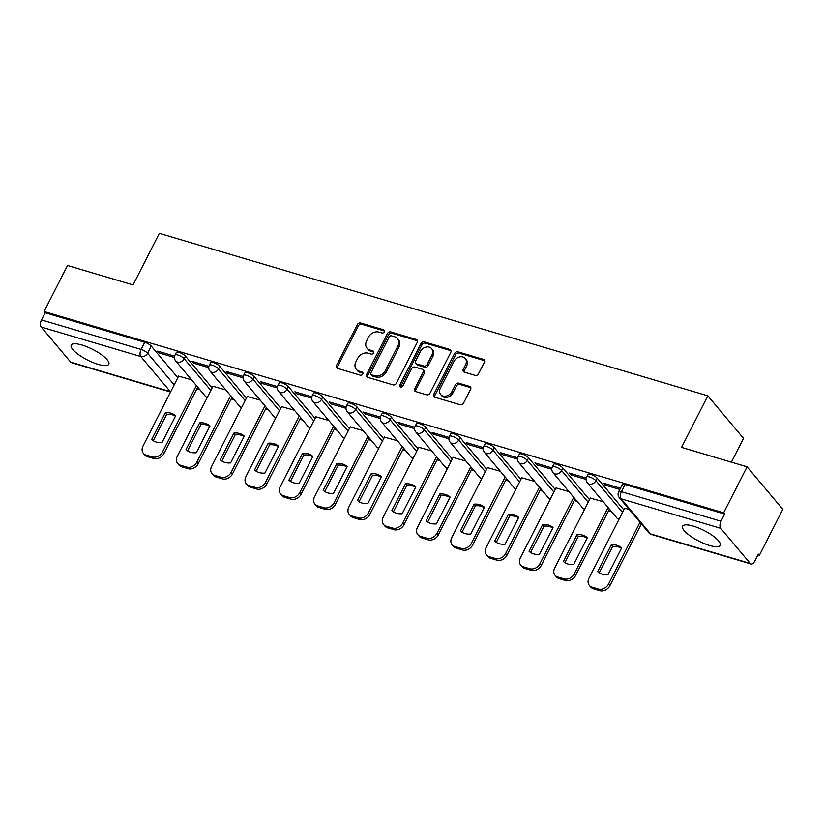 <?xml version="1.0" encoding="UTF-8"?>
<svg xmlns="http://www.w3.org/2000/svg" width="824" height="824" viewBox="0 0 824 824"><rect width="100%" height="100%" fill="white"/><g stroke="black" fill="none" stroke-linecap="round" stroke-linejoin="round"><path stroke-width="1.24" d="M384.283 331.845A1.854 1.483 -40 0 0 383.582 329.806L360.644 323.018A2.657 2.122 -40 0 0 357.338 324.646L336.522 365.506A2.657 2.122 -40 0 0 336.645 367.844A2.657 2.122 -40 0 0 337.521 368.41L360.459 375.208A1.854 1.483 -40 0 0 362.076 372.026L359.109 371.15A8.487 6.798 -40 0 1 356.308 369.348A8.487 6.798 -40 0 1 355.896 361.839L357.637 358.43A8.487 6.798 -40 0 1 368.246 353.218L371.212 354.093A1.854 1.483 -40 0 0 372.829 350.921L369.863 350.035A8.487 6.798 -40 0 1 367.061 348.243A8.487 6.798 -40 0 1 366.659 340.734L368.39 337.325A8.487 6.798 -40 0 1 378.999 332.113L381.965 332.989A1.854 1.483 -40 0 0 384.283 331.845M693.272 526.114A21.084 5.912 -153 0 0 682.602 526.217A21.084 5.912 -153 0 0 690.131 535.888A21.084 5.912 -153 0 0 709.516 545.457A21.084 5.912 -153 0 0 720.186 545.354A21.084 5.912 -153 0 0 712.657 535.682A21.084 5.912 -153 0 0 693.272 526.114M81.906 344.998A21.084 5.912 -153 0 0 71.235 345.102A21.084 5.912 -153 0 0 78.764 354.784A21.084 5.912 -153 0 0 98.149 364.352A21.084 5.912 -153 0 0 108.809 364.249A21.084 5.912 -153 0 0 101.29 354.567A21.084 5.912 -153 0 0 81.906 344.998M475.211 375.373A2.657 2.122 -40 0 0 478.528 373.746L484.368 362.282A2.657 2.122 -40 0 0 484.244 359.933A2.657 2.122 -40 0 0 483.369 359.367L457.897 351.827A2.657 2.122 -40 0 0 454.58 353.455L433.764 394.305A2.657 2.122 -40 0 0 433.887 396.653A2.657 2.122 -40 0 0 434.763 397.219L460.235 404.759A2.657 2.122 -40 0 0 463.552 403.132L470.607 389.288A2.657 2.122 -40 0 0 470.483 386.94A2.657 2.122 -40 0 0 469.608 386.384L458.7 383.15A2.657 2.122 -40 0 0 455.394 384.777L451.892 391.647A7.097 5.686 -40 0 1 440.686 394.5A7.097 5.686 -40 0 1 440.346 388.228L454.045 361.334A7.097 5.686 -40 0 1 465.261 358.471A7.097 5.686 -40 0 1 465.591 364.754L463.315 369.234A2.657 2.122 -40 0 0 463.438 371.583A2.657 2.122 -40 0 0 464.314 372.139L475.211 375.373M44.084 311.513L67.527 265.503L133.066 284.919L159.341 233.347L707.816 395.829L681.541 447.391L747.08 466.806L723.626 512.816L44.084 311.513L45.124 312.76L41.478 319.928L141.1 349.438A5.407 1.514 27 0 1 147.578 353.218L174.183 384.901M417.232 342.393A2.657 2.122 -40 0 0 417.109 340.044A2.657 2.122 -40 0 0 416.233 339.478L390.761 331.938A2.657 2.122 -40 0 0 387.445 333.566L366.628 374.426A2.657 2.122 -40 0 0 366.752 376.764A2.657 2.122 -40 0 0 367.628 377.33L393.099 384.88A2.657 2.122 -40 0 0 396.416 383.242L417.232 342.393M424.329 341.878L449.801 349.428A2.657 2.122 -40 0 1 450.677 349.994A2.657 2.122 -40 0 1 450.8 352.332L429.984 393.192A2.657 2.122 -40 0 1 426.667 394.82L415.77 391.596A2.657 2.122 -40 0 1 414.894 391.029A2.657 2.122 -40 0 1 414.771 388.681L423.206 372.108A2.657 2.122 -40 0 0 423.083 369.77A2.657 2.122 -40 0 0 422.207 369.204L414.977 367.061A2.657 2.122 -40 0 0 411.66 368.688L402.874 385.941A1.854 1.483 -40 0 1 399.846 385.045L421.012 343.515A2.657 2.122 -40 0 1 424.329 341.878L425.369 343.124L450.841 350.663L449.801 349.428M747.08 466.806L782.8 509.345L759.357 555.355L757.905 554.933M196.915 388.743L199.768 389.587M231.225 398.909L234.078 399.753M265.534 409.075L268.387 409.919M299.843 419.231L302.696 420.075M334.153 429.397L336.995 430.241M368.452 439.563L371.305 440.407M402.761 449.729L405.614 450.574M437.07 459.885L439.923 460.729M471.38 470.051L474.222 470.895M505.689 480.217L508.532 481.062M539.988 490.373L542.841 491.217M574.297 500.539L577.15 501.383M608.606 510.705L611.46 511.549M731.413 462.161L743.536 438.368L707.816 395.829M723.626 512.816L724.667 514.063L721.021 521.231A5.407 2.863 106.5 0 0 720.743 528.339L750.221 563.431A5.407 2.863 106.5 0 0 751.045 563.987A5.407 2.863 106.5 0 0 754.66 561.288L758.317 554.119L759.357 555.355M45.124 312.76L144.746 342.269A5.407 1.514 27 0 1 151.235 346.049L177.83 377.732M170.547 392.028L71.492 362.684A5.407 2.863 -73.5 0 1 70.679 362.127L41.2 327.025A5.407 2.863 -73.5 0 1 41.478 319.928M208.905 366.309L191.94 361.283L193.496 363.137L194.114 361.921M225.848 389.958L212.953 386.302M243.214 376.465L226.24 371.439L227.805 373.303L228.423 372.088M260.157 400.124L247.262 396.457M277.523 386.631L260.549 381.605L262.114 383.469L262.732 382.254M294.467 410.28L281.561 406.623M311.822 396.797L294.858 391.771L296.424 393.625L297.042 392.409M328.766 420.446L315.87 416.789M346.132 406.953L329.167 401.927L330.733 403.791L331.351 402.576M363.075 430.612L350.179 426.956M380.441 417.119L363.477 412.093L365.032 413.957L365.65 412.742M397.384 440.768L384.489 437.111M414.75 427.285L397.776 422.259L399.341 424.113L399.959 422.897M431.694 450.934L418.798 447.278M449.059 437.441L432.085 432.415L433.651 434.279L434.269 433.063M466.003 461.1L453.097 457.444M483.358 447.607L466.394 442.581L467.96 444.445L468.578 443.23M500.302 471.256L487.406 467.599M517.668 457.773L500.704 452.747L502.259 454.601L502.887 453.396M534.611 481.422L521.716 477.766M551.977 467.939L535.013 462.913L536.568 464.767L537.186 463.552M568.921 491.588L556.025 487.932M586.286 478.095L569.312 473.069L570.878 474.933L571.495 473.718M603.23 501.754L590.334 498.087M620.451 488.22L603.621 483.235L605.187 485.099L605.805 483.884M629.227 509.448L624.633 508.253M597.225 478.167L595.927 480.711A5.407 1.514 27 0 0 590.798 477.415A5.407 1.514 27 0 0 586.709 476.952L588.006 474.408A5.407 1.514 -153 0 1 592.096 474.871A5.407 1.514 -153 0 1 597.225 478.167L623.83 509.85M562.916 468.011L561.618 470.556A5.407 1.514 27 0 0 556.488 467.249A5.407 1.514 27 0 0 552.399 466.796L553.697 464.252A5.407 1.514 -153 0 1 557.786 464.705A5.407 1.514 -153 0 1 562.916 468.011L589.521 499.684M528.606 457.845L527.308 460.389A5.407 1.514 27 0 0 522.189 457.083A5.407 1.514 27 0 0 518.1 456.63L519.388 454.086A5.407 1.514 -153 0 1 523.477 454.539A5.407 1.514 -153 0 1 528.606 457.845L555.211 489.518M494.297 447.679L493.01 450.223A5.407 1.514 27 0 0 487.88 446.917A5.407 1.514 27 0 0 483.791 446.464L485.089 443.92A5.407 1.514 -153 0 1 489.178 444.383A5.407 1.514 -153 0 1 494.297 447.679L520.902 479.362M459.998 437.523L458.7 440.057A5.407 1.514 27 0 0 453.571 436.761A5.407 1.514 27 0 0 449.482 436.308L450.779 433.764A5.407 1.514 -153 0 1 454.869 434.217A5.407 1.514 -153 0 1 459.998 437.523L486.593 469.196M425.689 427.357L424.391 429.901A5.407 1.514 27 0 0 419.262 426.595A5.407 1.514 27 0 0 415.172 426.142L416.47 423.598A5.407 1.514 -153 0 1 420.559 424.051A5.407 1.514 -153 0 1 425.689 427.357L452.294 459.03M391.379 417.191L390.082 419.735A5.407 1.514 27 0 0 384.952 416.429A5.407 1.514 27 0 0 380.863 415.976L382.161 413.432A5.407 1.514 -153 0 1 386.25 413.885A5.407 1.514 -153 0 1 391.379 417.191L417.984 448.864M357.07 407.025L355.772 409.569A5.407 1.514 27 0 0 350.653 406.273A5.407 1.514 27 0 0 346.564 405.82L347.852 403.276A5.407 1.514 -153 0 1 351.951 403.729A5.407 1.514 -153 0 1 357.07 407.025L383.675 438.708M322.761 396.869L321.473 399.413A5.407 1.514 27 0 0 316.344 396.107A5.407 1.514 27 0 0 312.255 395.654L313.553 393.11A5.407 1.514 -153 0 1 317.642 393.563A5.407 1.514 -153 0 1 322.761 396.869L349.366 428.542M288.462 386.703L287.164 389.247A5.407 1.514 27 0 0 282.035 385.941A5.407 1.514 27 0 0 277.946 385.488L279.243 382.944A5.407 1.514 -153 0 1 283.332 383.397A5.407 1.514 -153 0 1 288.462 386.703L315.056 418.376M254.153 376.537L252.855 379.081A5.407 1.514 27 0 0 247.725 375.785A5.407 1.514 27 0 0 243.636 375.322L244.934 372.788A5.407 1.514 -153 0 1 249.023 373.241A5.407 1.514 -153 0 1 254.153 376.537L280.757 408.22M219.843 366.381L218.545 368.925A5.407 1.514 27 0 0 213.426 365.619A5.407 1.514 27 0 0 209.327 365.166L210.625 362.622A5.407 1.514 -153 0 1 214.714 363.075A5.407 1.514 -153 0 1 219.843 366.381L246.448 398.054M185.534 356.215L184.236 358.759A5.407 1.514 27 0 0 179.117 355.453A5.407 1.514 27 0 0 175.028 355L176.326 352.456A5.407 1.514 -153 0 1 180.415 352.909A5.407 1.514 -153 0 1 185.534 356.215L212.139 387.888M174.595 356.143L157.631 351.117L159.197 352.971L159.815 351.766M191.539 379.792L178.643 376.135M159.197 352.971L174.43 357.492M724.667 514.063L625.045 484.553A5.407 1.514 -153 0 0 622.316 484.574L618.659 491.743A5.407 1.514 27 0 1 621.399 491.722L721.021 521.231M193.496 363.137L208.74 367.659M227.805 373.303L243.049 377.814M262.114 383.469L277.358 387.98M296.424 393.625L311.668 398.147M330.733 403.791L345.967 408.302M365.032 413.957L380.276 418.468M399.341 424.113L414.585 428.635M433.651 434.279L448.895 438.79M467.96 444.445L483.204 448.956M502.259 454.601L517.503 459.123M536.568 464.767L551.812 469.289M570.878 474.933L586.121 479.444M605.187 485.099L619.833 489.435M367.061 348.243L368.101 349.479A8.487 6.798 -40 0 0 370.903 351.281L369.863 350.035M373.736 352.116L370.903 351.281M356.308 369.348L357.348 370.584A8.487 6.798 -40 0 0 360.15 372.386L359.109 371.15M362.982 373.231L360.15 372.386M384.489 331.011L361.695 324.254A2.657 2.122 -40 0 0 358.378 325.892L337.562 366.742A2.657 2.122 -40 0 0 337.315 368.338M417.48 340.796A2.657 2.122 -40 0 0 417.274 340.724L391.802 333.174A2.657 2.122 -40 0 0 388.485 334.812L367.669 375.662A2.657 2.122 -40 0 0 367.432 377.258M391.513 335.821A1.854 1.483 -40 0 0 389.196 336.954L370.924 372.819A1.854 1.483 -40 0 0 371.624 374.858L374.755 375.785A8.487 6.798 -40 0 0 385.364 370.563L397.858 346.059A8.487 6.798 -40 0 0 397.446 338.551A8.487 6.798 -40 0 0 394.644 336.748L391.513 335.821M371.016 374.467L372.057 375.703A1.854 1.483 -40 0 0 372.664 376.094L371.624 374.858M397.446 338.551L398.486 339.787A8.487 6.798 -40 0 1 398.898 347.295L386.404 371.809A8.487 6.798 -40 0 1 375.796 377.021L372.664 376.094M423.083 369.77L424.123 371.006A2.657 2.122 -40 0 1 424.247 373.354L415.811 389.927A2.657 2.122 -40 0 0 415.564 391.524M425.369 343.124A2.657 2.122 -40 0 0 422.053 344.751L400.897 386.291A1.854 1.483 -40 0 0 400.691 387.115M431.972 354.917A7.097 5.686 -40 0 0 431.632 348.645A7.097 5.686 -40 0 0 420.425 351.498L415.595 360.974A2.657 2.122 -40 0 0 415.718 363.322A2.657 2.122 -40 0 0 416.594 363.889L423.824 366.031A2.657 2.122 -40 0 0 427.141 364.393L431.972 354.917L433.012 356.164A7.097 5.686 -40 0 0 432.672 349.881L431.632 348.645M415.718 363.322L416.759 364.558A2.657 2.122 -40 0 0 417.634 365.125L416.594 363.889M433.012 356.164L428.181 365.64A2.657 2.122 -40 0 1 424.865 367.267L417.634 365.125M465.261 358.471L466.302 359.717A7.097 5.686 -40 0 1 466.642 365.99L464.355 370.47A2.657 2.122 -40 0 0 464.108 372.067M440.686 394.5L441.726 395.736A7.097 5.686 -40 0 0 452.932 392.883L451.892 391.647M470.844 387.692A2.657 2.122 -40 0 0 470.648 387.62L459.751 384.386A2.657 2.122 -40 0 0 456.434 386.023L452.932 392.883M484.615 360.685A2.657 2.122 -40 0 0 484.409 360.613L458.937 353.063A2.657 2.122 -40 0 0 455.621 354.691L434.804 395.551A2.657 2.122 -40 0 0 434.567 397.147M165.315 412.721L151.667 439.511A16.902 13.534 -40 0 0 162.009 442.57L175.656 415.79A16.902 13.534 -40 0 0 165.315 412.721L166.664 414.338L153.233 440.716M178.715 375.991L142.974 446.134A8.106 6.499 -40 0 0 143.366 453.313A8.106 6.499 -40 0 0 146.033 455.033L152.419 456.918A8.106 6.499 -40 0 0 162.544 451.933L196.38 385.55M175.44 416.192A16.902 13.534 -40 0 0 166.664 414.338M197.729 387.156L163.904 453.55A8.106 6.499 140 0 1 153.769 458.535L147.393 456.64A8.106 6.499 140 0 1 144.715 454.92L143.366 453.313M199.624 422.887L185.977 449.667A16.902 13.534 -40 0 0 196.308 452.737L209.955 425.946A16.902 13.534 -40 0 0 199.624 422.887L200.974 424.504L187.542 450.872M213.025 386.157L177.284 456.3A8.106 6.499 -40 0 0 177.665 463.469A8.106 6.499 -40 0 0 180.343 465.189L186.718 467.084A8.106 6.499 -40 0 0 196.854 462.099L230.679 395.716M209.749 426.358A16.902 13.534 -40 0 0 200.974 424.504M232.038 397.322L198.213 463.716A8.106 6.499 140 0 1 188.078 468.691L181.702 466.806A8.106 6.499 140 0 1 179.024 465.086L177.665 463.469M233.934 433.053L220.286 459.833A16.902 13.534 -40 0 0 230.617 462.892L244.264 436.112A16.902 13.534 -40 0 0 233.934 433.053L235.283 434.66L221.841 461.038M247.334 396.323L211.593 466.466A8.106 6.499 -40 0 0 211.974 473.635A8.106 6.499 -40 0 0 214.652 475.355L221.028 477.24A8.106 6.499 -40 0 0 231.163 472.265L264.988 405.872M244.058 436.524A16.902 13.534 -40 0 0 235.283 434.66M266.348 407.489L232.512 473.872A8.106 6.499 140 0 1 222.387 478.857L216.012 476.972A8.106 6.499 140 0 1 213.334 475.252L211.974 473.635M268.233 443.219L254.585 469.999A16.902 13.534 -40 0 0 264.926 473.058L278.574 446.278A16.902 13.534 -40 0 0 268.233 443.219L269.592 444.826L256.151 471.204M281.633 406.479L245.892 476.632A8.106 6.499 -40 0 0 246.283 483.801A8.106 6.499 -40 0 0 248.961 485.521L255.337 487.406A8.106 6.499 -40 0 0 265.472 482.421L299.297 416.038M278.368 446.69A16.902 13.534 -40 0 0 269.592 444.826M300.647 417.644L266.822 484.038A8.106 6.499 140 0 1 256.686 489.023L250.311 487.128A8.106 6.499 140 0 1 247.633 485.408L246.283 483.801M302.542 453.375L288.894 480.165A16.902 13.534 -40 0 0 299.236 483.224L312.883 456.445A16.902 13.534 -40 0 0 302.542 453.375L303.901 454.992L290.46 481.36M315.942 416.645L280.201 486.788A8.106 6.499 -40 0 0 280.593 493.957A8.106 6.499 -40 0 0 283.271 495.677L289.646 497.572A8.106 6.499 -40 0 0 299.781 492.587L333.607 426.204M312.667 456.846A16.902 13.534 -40 0 0 303.901 454.992M334.956 427.811L301.131 494.204A8.106 6.499 140 0 1 290.996 499.179L284.62 497.294A8.106 6.499 140 0 1 281.942 495.574L280.593 493.957M336.851 463.541L323.204 490.321A16.902 13.534 -40 0 0 333.545 493.391L347.182 466.6A16.902 13.534 -40 0 0 336.851 463.541L338.201 465.148L324.769 491.526M350.252 426.811L314.511 496.954A8.106 6.499 -40 0 0 314.902 504.123A8.106 6.499 -40 0 0 317.57 505.843L323.956 507.738A8.106 6.499 -40 0 0 334.081 502.753L367.906 436.359M346.976 467.012A16.902 13.534 -40 0 0 338.201 465.148M369.265 437.977L335.44 504.36A8.106 6.499 140 0 1 325.305 509.345L318.929 507.46A8.106 6.499 140 0 1 316.251 505.74L314.902 504.123M371.161 473.707L357.513 500.487A16.902 13.534 -40 0 0 367.844 503.546L381.491 476.766A16.902 13.534 -40 0 0 371.161 473.707L372.51 475.314L359.079 501.692M384.561 436.967L348.82 507.121A8.106 6.499 -40 0 0 349.201 514.289A8.106 6.499 -40 0 0 351.879 516.009L358.255 517.894A8.106 6.499 -40 0 0 368.39 512.919L402.215 446.526M381.285 477.178A16.902 13.534 -40 0 0 372.51 475.314M403.575 448.143L369.749 514.526A8.106 6.499 140 0 1 359.614 519.511L353.238 517.616A8.106 6.499 140 0 1 350.561 515.896L349.201 514.289M405.47 483.863L391.822 510.653A16.902 13.534 -40 0 0 402.153 513.712L415.801 486.933A16.902 13.534 -40 0 0 405.47 483.863L406.819 485.48L393.378 511.858M418.87 447.133L383.129 517.276A8.106 6.499 -40 0 0 383.51 524.445A8.106 6.499 -40 0 0 386.188 526.176L392.564 528.06A8.106 6.499 -40 0 0 402.699 523.075L436.524 456.692M415.595 487.334A16.902 13.534 -40 0 0 406.819 485.48M437.884 458.298L404.048 524.692A8.106 6.499 140 0 1 393.923 529.667L387.538 527.782A8.106 6.499 140 0 1 384.87 526.062L383.51 524.445M439.769 494.029L426.121 520.809A16.902 13.534 -40 0 0 436.463 523.879L450.11 497.088A16.902 13.534 -40 0 0 439.769 494.029L441.128 495.646L427.687 522.014M453.169 457.299L417.428 527.442A8.106 6.499 -40 0 0 417.82 534.611A8.106 6.499 -40 0 0 420.498 536.331L426.873 538.226A8.106 6.499 -40 0 0 437.008 533.241L470.834 466.848M449.904 497.5A16.902 13.534 -40 0 0 441.128 495.646M472.183 468.465L438.358 534.848A8.106 6.499 140 0 1 428.223 539.833L421.847 537.948A8.106 6.499 140 0 1 419.169 536.228L417.82 534.611M474.078 504.195L460.431 530.975A16.902 13.534 -40 0 0 470.772 534.034L484.419 507.254A16.902 13.534 -40 0 0 474.078 504.195L475.438 505.802L461.996 532.18M487.478 467.466L451.737 537.609A8.106 6.499 -40 0 0 452.129 544.777A8.106 6.499 -40 0 0 454.807 546.497L461.183 548.382A8.106 6.499 -40 0 0 471.307 543.407L505.143 477.014M484.203 507.666A16.902 13.534 -40 0 0 475.438 505.802M506.492 478.631L472.667 545.014A8.106 6.499 140 0 1 462.532 549.999L456.156 548.104A8.106 6.499 140 0 1 453.478 546.384L452.129 544.777M508.387 514.351L494.74 541.141A16.902 13.534 -40 0 0 505.081 544.201L518.718 517.421A16.902 13.534 -40 0 0 508.387 514.351L509.737 515.968L496.306 542.346M521.788 477.621L486.047 547.764A8.106 6.499 -40 0 0 486.438 554.943A8.106 6.499 -40 0 0 489.106 556.664L495.492 558.548A8.106 6.499 -40 0 0 505.617 553.563L539.442 487.18M518.512 517.822A16.902 13.534 -40 0 0 509.737 515.968M540.801 488.787L506.976 555.18A8.106 6.499 140 0 1 496.841 560.166L490.465 558.27A8.106 6.499 140 0 1 487.787 556.55L486.438 554.943M542.697 524.517L529.049 551.297A16.902 13.534 -40 0 0 539.38 554.367L553.028 527.576A16.902 13.534 -40 0 0 542.697 524.517L544.046 526.134L530.605 552.502M556.097 487.787L520.356 557.93A8.106 6.499 -40 0 0 520.737 565.099A8.106 6.499 -40 0 0 523.415 566.819L529.791 568.715A8.106 6.499 -40 0 0 539.926 563.729L573.751 497.346M552.822 527.988A16.902 13.534 -40 0 0 544.046 526.134M575.111 498.953L541.286 565.346A8.106 6.499 140 0 1 531.15 570.321L524.775 568.436A8.106 6.499 140 0 1 522.097 566.716L520.737 565.099M577.006 534.683L563.359 561.463A16.902 13.534 -40 0 0 573.689 564.522L587.337 537.742A16.902 13.534 -40 0 0 577.006 534.683L578.355 536.29L564.914 562.668M590.406 497.954L554.665 568.096A8.106 6.499 -40 0 0 555.046 575.265A8.106 6.499 -40 0 0 557.724 576.985L564.1 578.87A8.106 6.499 -40 0 0 574.235 573.895L608.061 507.502M587.131 538.154A16.902 13.534 -40 0 0 578.355 536.29M609.41 509.119L575.585 575.502A8.106 6.499 140 0 1 565.46 580.487L559.074 578.602A8.106 6.499 140 0 1 556.406 576.872L555.046 575.265M611.305 544.849L597.658 571.629A16.902 13.534 -40 0 0 607.999 574.689L621.646 547.909A16.902 13.534 -40 0 0 611.305 544.849L612.665 546.456L599.223 572.835M624.705 508.109L588.964 578.252A8.106 6.499 -40 0 0 589.356 585.431A8.106 6.499 -40 0 0 592.034 587.151L598.409 589.036A8.106 6.499 -40 0 0 608.545 584.051L640.011 522.292M621.44 548.321A16.902 13.534 -40 0 0 612.665 546.456M641.36 523.899L609.894 585.668A8.106 6.499 140 0 1 599.759 590.654L593.383 588.758A8.106 6.499 140 0 1 590.705 587.038L589.356 585.431M384.478 330.877L383.582 329.806M362.972 373.097L362.076 372.026M373.725 351.982L372.829 350.921M720.743 528.339L621.121 498.819L650.6 533.921L750.221 563.431M151.235 346.049L147.578 353.218A5.407 4.326 -40 0 1 140.822 356.545L41.2 327.025M70.679 362.127L170.3 391.637L140.822 356.545A5.407 2.863 -73.5 0 1 141.1 349.438L144.746 342.269M586.709 476.952A5.407 5.407 0 0 0 587.388 482.885A5.407 4.326 140 0 0 589.17 484.038A5.407 4.326 140 0 0 595.927 480.711L622.532 512.394M552.399 466.796A5.407 5.407 0 0 0 553.079 472.729A5.407 4.326 140 0 0 554.861 473.872A5.407 4.326 140 0 0 561.618 470.556L588.223 502.228M518.1 456.63A5.407 5.407 0 0 0 518.77 462.563A5.407 4.326 140 0 0 520.562 463.706A5.407 4.326 140 0 0 527.308 460.389L553.913 492.062M483.791 446.464A5.407 5.407 0 0 0 484.471 452.397A5.407 4.326 140 0 0 486.253 453.55A5.407 4.326 140 0 0 493.01 450.223L519.604 481.906M449.482 436.308A5.407 5.407 0 0 0 450.162 442.241A5.407 4.326 140 0 0 451.943 443.384A5.407 4.326 140 0 0 458.7 440.057L485.305 471.74M415.172 426.142A5.407 5.407 0 0 0 415.852 432.075A5.407 4.326 140 0 0 417.634 433.218A5.407 4.326 140 0 0 424.391 429.901L450.996 461.574M380.863 415.976A5.407 5.407 0 0 0 381.543 421.909A5.407 4.326 140 0 0 383.325 423.062A5.407 4.326 140 0 0 390.082 419.735L416.687 451.408M346.564 405.82A5.407 5.407 0 0 0 347.234 411.743A5.407 4.326 140 0 0 349.026 412.896A5.407 4.326 140 0 0 355.772 409.569L382.377 441.252M312.255 395.654A5.407 5.407 0 0 0 312.935 401.587A5.407 4.326 140 0 0 314.716 402.73A5.407 4.326 140 0 0 321.473 399.413L348.068 431.086M277.946 385.488A5.407 5.407 0 0 0 278.625 391.421A5.407 4.326 140 0 0 280.407 392.564A5.407 4.326 140 0 0 287.164 389.247L313.769 420.92M243.636 375.322A5.407 5.407 0 0 0 244.316 381.255A5.407 4.326 140 0 0 246.098 382.408A5.407 4.326 140 0 0 252.855 379.081L279.46 410.764M209.327 365.166A5.407 5.407 0 0 0 210.007 371.099A5.407 4.326 140 0 0 211.789 372.242A5.407 4.326 140 0 0 218.545 368.925L245.15 400.598M175.028 355A5.407 5.407 0 0 0 175.697 360.933A5.407 4.326 140 0 0 177.49 362.076A5.407 4.326 140 0 0 184.236 358.759L210.841 390.432M207.36 397.271A5.407 4.326 140 0 1 206.958 397.178A5.407 4.326 -40 0 1 205.176 396.025A5.407 5.407 0 0 0 207.226 397.539M241.669 407.437A5.407 4.326 140 0 1 241.267 407.344A5.407 4.326 -40 0 1 239.485 406.191A5.407 5.407 0 0 0 241.535 407.705M275.978 417.603A5.407 4.326 140 0 1 275.577 417.5A5.407 4.326 -40 0 1 273.795 416.357A5.407 5.407 0 0 0 275.834 417.861M310.277 427.759A5.407 4.326 140 0 1 309.886 427.666A5.407 4.326 -40 0 1 308.094 426.523A5.407 5.407 0 0 0 310.143 428.027M344.587 437.925A5.407 4.326 140 0 1 344.195 437.832A5.407 4.326 -40 0 1 342.403 436.679A5.407 5.407 0 0 0 344.453 438.193M378.896 448.091A5.407 4.326 140 0 1 378.494 447.988A5.407 4.326 -40 0 1 376.712 446.845A5.407 5.407 0 0 0 378.762 448.349M413.205 458.247A5.407 4.326 140 0 1 412.803 458.154A5.407 4.326 -40 0 1 411.022 457.011A5.407 5.407 0 0 0 413.071 458.515M447.504 468.413A5.407 4.326 140 0 1 447.113 468.32A5.407 4.326 -40 0 1 445.331 467.167A5.407 5.407 0 0 0 447.37 468.681M481.813 478.579A5.407 4.326 140 0 1 481.422 478.476A5.407 4.326 -40 0 1 479.63 477.333A5.407 5.407 0 0 0 481.679 478.837M516.123 488.745A5.407 4.326 140 0 1 515.721 488.642A5.407 4.326 -40 0 1 513.939 487.499A5.407 5.407 0 0 0 515.989 489.003M550.432 498.901A5.407 4.326 140 0 1 550.03 498.808A5.407 4.326 -40 0 1 548.248 497.655A5.407 5.407 0 0 0 550.298 499.169M584.741 509.067A5.407 4.326 140 0 1 584.34 508.964A5.407 4.326 -40 0 1 582.558 507.821A5.407 5.407 0 0 0 584.607 509.335M619.04 519.233A5.407 4.326 140 0 1 618.649 519.13A5.407 4.326 -40 0 1 616.867 517.987A5.407 5.407 0 0 0 618.906 519.491M625.045 484.553L621.399 491.722A5.407 2.863 -73.5 0 0 621.121 498.819A5.407 4.326 140 0 1 619.339 497.675L648.818 532.768A5.407 5.407 0 0 0 651.424 534.477L751.045 563.987M651.424 534.477A5.407 2.863 106.5 0 1 650.6 533.921A5.407 4.326 140 0 1 648.818 532.768M337.562 366.742L336.522 365.506M358.378 325.892L357.338 324.646M361.695 324.254L360.644 323.018M367.669 375.662L366.628 374.426M388.485 334.812L387.445 333.566M391.802 333.174L390.761 331.938M417.274 340.724L416.233 339.478M375.796 377.021L374.755 375.785M386.404 371.809L385.364 370.563M398.898 347.295L397.858 346.059M415.811 389.927L414.771 388.681M424.247 373.354L423.206 372.108M400.897 386.291L399.846 385.045M422.053 344.751L421.012 343.515M424.865 367.267L423.824 366.031M428.181 365.64L427.141 364.393M464.355 370.47L463.315 369.234M466.642 365.99L465.591 364.754M456.434 386.023L455.394 384.777M459.751 384.386L458.7 383.15M470.648 387.62L469.608 386.384M434.804 395.551L433.764 394.305M455.621 354.691L454.58 353.455M458.937 353.063L457.897 351.827M484.409 360.613L483.369 359.367M163.904 453.55L162.544 451.933M153.769 458.535L152.419 456.918M147.393 456.64L146.033 455.033M198.213 463.716L196.854 462.099M188.078 468.691L186.718 467.084M181.702 466.806L180.343 465.189M232.512 473.872L231.163 472.265M222.387 478.857L221.028 477.24M216.012 476.972L214.652 475.355M266.822 484.038L265.472 482.421M256.686 489.023L255.337 487.406M250.311 487.128L248.961 485.521M301.131 494.204L299.781 492.587M290.996 499.179L289.646 497.572M284.62 497.294L283.271 495.677M335.44 504.36L334.081 502.753M325.305 509.345L323.956 507.738M318.929 507.46L317.57 505.843M369.749 514.526L368.39 512.919M359.614 519.511L358.255 517.894M353.238 517.616L351.879 516.009M404.048 524.692L402.699 523.075M393.923 529.667L392.564 528.06M387.538 527.782L386.188 526.176M438.358 534.848L437.008 533.241M428.223 539.833L426.873 538.226M421.847 537.948L420.498 536.331M472.667 545.014L471.307 543.407M462.532 549.999L461.183 548.382M456.156 548.104L454.807 546.497M506.976 555.18L505.617 553.563M496.841 560.166L495.492 558.548M490.465 558.27L489.106 556.664M541.286 565.346L539.926 563.729M531.15 570.321L529.791 568.715M524.775 568.436L523.415 566.819M575.585 575.502L574.235 573.895M565.46 580.487L564.1 578.87M559.074 578.602L557.724 576.985M609.894 585.668L608.545 584.051M599.759 590.654L598.409 589.036M593.383 588.758L592.034 587.151M205.176 396.025L175.697 360.933M239.485 406.191L210.007 371.099M273.795 416.357L244.316 381.255M308.094 426.523L278.625 391.421M342.403 436.679L312.935 401.587M376.712 446.845L347.234 411.743M411.022 457.011L381.543 421.909M445.331 467.167L415.852 432.075M479.63 477.333L450.162 442.241M513.939 487.499L484.471 452.397M548.248 497.655L518.77 462.563M582.558 507.821L553.079 472.729M616.867 517.987L587.388 482.885M618.659 491.743A5.407 5.407 0 0 0 619.339 497.675"/></g></svg>
